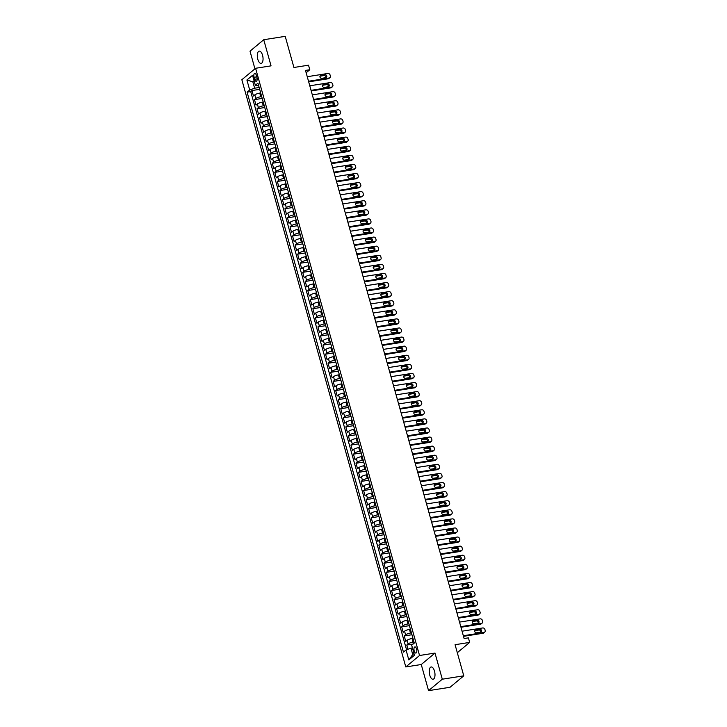 <?xml version="1.0" encoding="UTF-8"?>
<svg xmlns="http://www.w3.org/2000/svg" width="727" height="727" viewBox="0 0 727 727"><rect width="100%" height="100%" fill="white"/><g stroke="black" fill="none" stroke-linecap="round" stroke-linejoin="round"><path stroke-width="1.09" d="M434.501 671.13A6.207 2.744 -98.9 0 0 431.166 666.977A6.207 2.744 -98.9 0 0 429.748 675.092A6.207 2.744 -98.9 0 0 433.083 679.236A6.207 2.744 -98.9 0 0 434.501 671.13M262.556 55.279A6.207 2.744 -98.9 0 0 259.212 51.126A6.207 2.744 -98.9 0 0 257.803 59.241A6.207 2.744 -98.9 0 0 261.138 63.394A6.207 2.744 -98.9 0 0 262.556 55.279M416.58 649.002A3.099 1.372 -98.9 0 0 414.908 646.921A3.099 1.372 -98.9 0 0 414.199 650.974A3.099 1.372 -98.9 0 0 415.871 653.055A3.099 1.372 -98.9 0 0 416.58 649.002M428.557 690.65L450.031 687.279L463.771 675.828L442.298 679.2L435 653.073L419.534 655.5L405.793 666.941L421.26 664.514L428.557 690.65L442.298 679.2M419.534 655.5L255.586 68.283L241.846 79.725L405.793 666.941M255.586 68.283L271.044 65.857L263.747 39.721L250.006 51.172L254.932 68.82M263.747 39.721L285.22 36.35L293.917 67.484L308.521 65.194L309.784 69.737L305.494 70.41L464.117 638.533L468.406 637.861L469.678 642.404L455.075 644.704L463.771 675.828M260.684 92.956L259.748 93.101A3.88 0.891 164.4 0 0 254.832 94.883L253.469 96.009L251.951 90.557L259.675 89.339M261.702 96.591L260.766 96.736A3.88 0.891 164.4 0 0 255.84 98.518L254.486 99.644L262.22 98.427M254.486 99.644L256.013 105.097L257.367 103.97A3.88 0.891 164.4 0 1 262.283 102.189L263.229 102.044M265.764 111.131L264.828 111.286A3.88 0.891 164.4 0 0 259.902 113.058L258.548 114.184L257.022 108.732L264.755 107.523M268.299 120.228L267.363 120.373A3.88 0.891 164.4 0 0 262.438 122.145L261.084 123.281L259.566 117.819L267.291 116.611M270.835 129.315L269.899 129.461A3.88 0.891 164.4 0 0 264.982 131.242L263.628 132.369L262.102 126.916L269.826 125.698M273.379 138.403L272.443 138.548A3.88 0.891 164.4 0 0 267.518 140.329L266.164 141.456L264.637 136.004L272.371 134.795M275.915 147.499L274.979 147.645A3.88 0.891 164.4 0 0 270.053 149.417L268.699 150.544L267.182 145.091L274.906 143.882M278.45 156.587L277.514 156.732A3.88 0.891 164.4 0 0 272.598 158.513L271.235 159.64L269.717 154.188L277.441 152.97M280.995 165.674L280.049 165.82A3.88 0.891 164.4 0 0 275.133 167.601L273.779 168.728L272.252 163.275L279.977 162.057M283.53 174.762L282.594 174.916A3.88 0.891 164.4 0 0 277.669 176.688L276.315 177.815L274.788 172.363L282.521 171.154M286.065 183.858L285.129 184.004A3.88 0.891 164.4 0 0 280.204 185.776L278.85 186.912L277.332 181.45L285.057 180.241M288.601 192.946L287.665 193.091A3.88 0.891 164.4 0 0 282.748 194.872L281.385 195.999L279.868 190.547L287.592 189.329M291.145 202.033L290.2 202.179A3.88 0.891 164.4 0 0 285.284 203.96L283.93 205.087L282.403 199.634L290.137 198.426M293.681 211.121L292.745 211.275A3.88 0.891 164.4 0 0 287.819 213.047L286.465 214.174L284.939 208.722L292.672 207.513M296.216 220.217L295.28 220.363A3.88 0.891 164.4 0 0 290.355 222.135L289.001 223.271L287.483 217.818L295.207 216.601M298.752 229.305L297.816 229.45A3.88 0.891 164.4 0 0 292.899 231.231L291.545 232.358L290.018 226.906L297.743 225.688M301.296 238.392L300.36 238.538A3.88 0.891 164.4 0 0 295.435 240.319L294.081 241.446L292.554 235.993L300.287 234.785M303.831 247.489L302.895 247.634A3.88 0.891 164.4 0 0 297.97 249.406L296.616 250.542L295.098 245.081L302.823 243.872M306.367 256.576L305.431 256.722A3.88 0.891 164.4 0 0 300.515 258.503L299.151 259.63L297.634 254.177L305.358 252.96M308.911 265.664L307.966 265.809A3.88 0.891 164.4 0 0 303.05 267.591L301.696 268.717L300.169 263.265L307.903 262.047M311.447 274.751L310.511 274.906A3.88 0.891 164.4 0 0 305.585 276.678L304.231 277.805L302.705 272.352L310.438 271.144M313.982 283.848L313.046 283.993A3.88 0.891 164.4 0 0 308.121 285.766L306.767 286.901L305.249 281.44L312.973 280.231M316.518 292.936L315.582 293.081A3.88 0.891 164.4 0 0 310.665 294.862L309.311 295.989L307.785 290.536L315.509 289.319M319.062 302.023L318.126 302.168A3.88 0.891 164.4 0 0 313.201 303.95L311.847 305.076L310.32 299.624L318.053 298.415M321.598 311.111L320.662 311.265A3.88 0.891 164.4 0 0 315.736 313.037L314.382 314.164L312.864 308.711L320.589 307.503M324.133 320.207L323.197 320.353A3.88 0.891 164.4 0 0 318.281 322.125L316.917 323.261L315.4 317.808L323.124 316.59M326.677 329.295L325.732 329.44A3.88 0.891 164.4 0 0 320.816 331.221L319.462 332.348L317.935 326.896L325.669 325.678M329.213 338.382L328.277 338.537A3.88 0.891 164.4 0 0 323.351 340.309L321.997 341.436L320.471 335.983L328.204 334.774M331.748 347.479L330.812 347.624A3.88 0.891 164.4 0 0 325.887 349.396L324.533 350.532L323.015 345.071L330.74 343.862M334.284 356.566L333.348 356.712A3.88 0.891 164.4 0 0 328.431 358.493L327.077 359.62L325.551 354.167L333.275 352.949M336.828 365.654L335.892 365.799A3.88 0.891 164.4 0 0 330.967 367.58L329.613 368.707L328.086 363.255L335.819 362.037M339.364 374.741L338.428 374.896A3.88 0.891 164.4 0 0 333.502 376.668L332.148 377.795L330.631 372.342L338.355 371.133M341.899 383.838L340.963 383.983A3.88 0.891 164.4 0 0 336.047 385.755L334.684 386.891L333.166 381.439L340.89 380.221M344.444 392.925L343.498 393.071A3.88 0.891 164.4 0 0 338.582 394.852L337.228 395.979L335.701 390.526L343.435 389.308M346.979 402.013L346.043 402.158A3.88 0.891 164.4 0 0 341.117 403.939L339.763 405.066L338.237 399.614L345.97 398.405M349.514 411.109L348.578 411.255A3.88 0.891 164.4 0 0 343.653 413.027L342.299 414.163L340.781 408.701L348.506 407.493M352.05 420.197L351.114 420.342A3.88 0.891 164.4 0 0 346.197 422.123L344.843 423.25L343.317 417.798L351.041 416.58M354.594 429.284L353.658 429.43A3.88 0.891 164.4 0 0 348.733 431.211L347.379 432.338L345.852 426.885L353.586 425.668M357.13 438.372L356.194 438.526A3.88 0.891 164.4 0 0 351.268 440.298L349.914 441.425L348.397 435.973L356.121 434.764M359.665 447.468L358.729 447.614A3.88 0.891 164.4 0 0 353.813 449.386L352.45 450.522L350.932 445.06L358.656 443.852M362.21 456.556L361.264 456.701A3.88 0.891 164.4 0 0 356.348 458.483L354.994 459.609L353.467 454.157L361.201 452.939M364.745 465.643L363.809 465.789A3.88 0.891 164.4 0 0 358.884 467.57L357.53 468.697L356.003 463.244L363.736 462.036M367.28 474.731L366.344 474.885A3.88 0.891 164.4 0 0 361.419 476.658L360.065 477.784L358.547 472.332L366.272 471.123M369.816 483.828L368.88 483.973A3.88 0.891 164.4 0 0 363.963 485.745L362.609 486.881L361.083 481.428L368.807 480.211M372.36 492.915L371.424 493.06A3.88 0.891 164.4 0 0 366.499 494.842L365.145 495.968L363.618 490.516L371.352 489.298M374.896 502.003L373.96 502.157A3.88 0.891 164.4 0 0 369.034 503.929L367.68 505.056L366.163 499.603L373.887 498.395M377.431 511.099L376.495 511.245A3.88 0.891 164.4 0 0 371.579 513.017L370.216 514.153L368.698 508.691L376.422 507.482M379.976 520.187L379.031 520.332A3.88 0.891 164.4 0 0 374.114 522.113L372.76 523.24L371.233 517.788L378.958 516.57M382.511 529.274L381.575 529.42A3.88 0.891 164.4 0 0 376.65 531.201L375.296 532.328L373.769 526.875L381.502 525.657M385.046 538.362L384.11 538.516A3.88 0.891 164.4 0 0 379.185 540.288L377.831 541.415L376.313 535.963L384.038 534.754M387.582 547.458L386.646 547.604A3.88 0.891 164.4 0 0 381.73 549.376L380.366 550.512L378.849 545.059L386.573 543.841M390.126 556.546L389.181 556.691A3.88 0.891 164.4 0 0 384.265 558.472L382.911 559.599L381.384 554.147L389.118 552.929M392.662 565.633L391.726 565.779A3.88 0.891 164.4 0 0 386.8 567.56L385.446 568.687L383.92 563.234L391.653 562.026M395.197 574.73L394.261 574.875A3.88 0.891 164.4 0 0 389.336 576.647L387.982 577.774L386.464 572.322L394.188 571.113M397.733 583.817L396.797 583.963A3.88 0.891 164.4 0 0 391.88 585.744L390.526 586.871L389 581.418L396.724 580.201M400.277 592.905L399.341 593.05A3.88 0.891 164.4 0 0 394.416 594.831L393.062 595.958L391.535 590.506L399.268 589.288M402.813 601.992L401.877 602.147A3.88 0.891 164.4 0 0 396.951 603.919L395.597 605.046L394.079 599.593L401.804 598.385M405.348 611.089L404.412 611.234A3.88 0.891 164.4 0 0 399.496 613.006L398.132 614.142L396.615 608.681L404.339 607.472M407.892 620.176L406.947 620.322A3.88 0.891 164.4 0 0 402.031 622.103L400.677 623.23L399.15 617.777L406.884 616.56M410.428 629.264L409.492 629.409A3.88 0.891 164.4 0 0 404.566 631.19L403.212 632.317L401.686 626.865L409.419 625.656M412.963 638.351L412.027 638.506A3.88 0.891 164.4 0 0 407.102 640.278L405.748 641.405L404.23 635.952L411.955 634.744M254.068 77.28L254.623 79.279A3.008 1.327 -98.9 0 0 256.24 81.288A3.008 1.327 -98.9 0 0 256.931 77.362L256.367 75.354A3.008 1.327 -98.9 0 0 254.75 73.345A3.008 1.327 -98.9 0 0 254.068 77.28L256.785 76.853M254.314 81.624L252.842 81.851L254.623 88.212L249.697 89.994L247.098 92.156L403.44 652.101L406.039 649.938L408.828 659.934L414.472 655.236L411.682 645.231L414.281 643.068L257.94 83.123L255.341 85.286L258.676 85.768M249.697 89.994L246.907 79.988L252.551 75.29L255.341 85.286M413.981 641.996L413.045 642.141L412.027 638.506M411.446 632.899L410.501 633.044L409.492 629.409M408.901 623.811L407.965 623.957L406.947 620.322M406.366 614.724L405.43 614.869L404.412 611.234M403.83 605.627L402.894 605.782L401.877 602.147M401.286 596.54L400.35 596.685L399.341 593.05M398.75 587.452L397.814 587.598L396.797 583.963M396.215 578.365L395.279 578.51L394.261 574.875M393.68 569.268L392.734 569.423L391.726 565.779M391.135 560.181L390.199 560.326L389.181 556.691M388.6 551.093L387.664 551.239L386.646 547.604M386.064 542.006L385.128 542.151L384.11 538.516M383.529 532.909L382.584 533.055L381.575 529.42M380.984 523.822L380.048 523.967L379.031 520.332M378.449 514.734L377.513 514.88L376.495 511.245M375.914 505.638L374.978 505.792L373.96 502.157M373.369 496.55L372.433 496.695L371.424 493.06M370.834 487.463L369.898 487.608L368.88 483.973M368.298 478.375L367.362 478.52L366.344 474.885M365.763 469.278L364.818 469.433L363.809 465.789M363.218 460.191L362.282 460.336L361.264 456.701M360.683 451.103L359.747 451.249L358.729 447.614M358.147 442.007L357.211 442.161L356.194 438.526M355.603 432.919L354.667 433.065L353.658 429.43M353.068 423.832L352.132 423.977L351.114 420.342M350.532 414.744L349.596 414.89L348.578 411.255M347.997 405.648L347.052 405.802L346.043 402.158M345.452 396.56L344.516 396.706L343.498 393.071M342.917 387.473L341.981 387.618L340.963 383.983M340.381 378.385L339.445 378.531L338.428 374.896M337.837 369.289L336.901 369.434L335.892 365.799M335.301 360.201L334.365 360.347L333.348 356.712M332.766 351.114L331.83 351.259L330.812 347.624M330.231 342.017L329.286 342.172L328.277 338.537M327.686 332.93L326.75 333.075L325.732 329.44M325.151 323.842L324.215 323.988L323.197 320.353M322.615 314.755L321.679 314.9L320.662 311.265M320.071 305.658L319.135 305.813L318.126 302.168M317.535 296.571L316.599 296.716L315.582 293.081M315 287.483L314.064 287.628L313.046 283.993M312.465 278.396L311.519 278.541L310.511 274.906M309.92 269.299L308.984 269.444L307.966 265.809M307.385 260.211L306.449 260.357L305.431 256.722M304.849 251.124L303.913 251.269L302.895 247.634M302.305 242.027L301.369 242.182L300.36 238.538M299.769 232.94L298.833 233.085L297.816 229.45M297.234 223.852L296.298 223.998L295.28 220.363M294.699 214.765L293.753 214.91L292.745 211.275M292.154 205.668L291.218 205.814L290.2 202.179M289.619 196.581L288.683 196.726L287.665 193.091M287.083 187.493L286.147 187.639L285.129 184.004M284.548 178.397L283.603 178.551L282.594 174.916M282.003 169.309L281.067 169.455L280.049 165.82M279.468 160.222L278.532 160.367L277.514 156.732M276.932 151.134L275.987 151.28L274.979 147.645M274.388 142.038L273.452 142.192L272.443 138.548M271.853 132.95L270.917 133.096L269.899 129.461M269.317 123.863L268.381 124.008L267.363 120.373M266.782 114.775L265.837 114.921L264.828 111.286M264.237 105.679L263.301 105.824L262.283 102.189M251.951 90.557L250.706 91.593L406.547 649.747M413.045 642.141A3.88 0.891 -15.6 0 0 408.12 643.913L406.766 645.049L407.938 649.247M404.23 635.952L405.584 634.825A3.88 0.891 -15.6 0 1 410.501 633.044M401.686 626.865L403.049 625.738A3.88 0.891 -15.6 0 1 407.965 623.957M399.15 617.777L400.504 616.641A3.88 0.891 -15.6 0 1 405.43 614.869M396.615 608.681L397.969 607.554A3.88 0.891 -15.6 0 1 402.894 605.782M394.079 599.593L395.433 598.466A3.88 0.891 -15.6 0 1 400.35 596.685M391.535 590.506L392.889 589.379A3.88 0.891 -15.6 0 1 397.814 587.598M389 581.418L390.354 580.282A3.88 0.891 -15.6 0 1 395.279 578.51M386.464 572.322L387.818 571.195A3.88 0.891 -15.6 0 1 392.734 569.423M383.92 563.234L385.283 562.107A3.88 0.891 -15.6 0 1 390.199 560.326M381.384 554.147L382.738 553.02A3.88 0.891 -15.6 0 1 387.664 551.239M378.849 545.059L380.203 543.923A3.88 0.891 -15.6 0 1 385.128 542.151M376.313 535.963L377.667 534.836A3.88 0.891 -15.6 0 1 382.584 533.055M373.769 526.875L375.132 525.748A3.88 0.891 -15.6 0 1 380.048 523.967M371.233 517.788L372.587 516.652A3.88 0.891 -15.6 0 1 377.513 514.88M368.698 508.691L370.052 507.564A3.88 0.891 -15.6 0 1 374.978 505.792M366.163 499.603L367.517 498.477A3.88 0.891 -15.6 0 1 372.433 496.695M363.618 490.516L364.972 489.389A3.88 0.891 -15.6 0 1 369.898 487.608M361.083 481.428L362.437 480.293A3.88 0.891 -15.6 0 1 367.362 478.52M358.547 472.332L359.901 471.205A3.88 0.891 -15.6 0 1 364.818 469.433M356.003 463.244L357.366 462.118A3.88 0.891 -15.6 0 1 362.282 460.336M353.467 454.157L354.821 453.021A3.88 0.891 -15.6 0 1 359.747 451.249M350.932 445.06L352.286 443.933A3.88 0.891 -15.6 0 1 357.211 442.161M348.397 435.973L349.751 434.846A3.88 0.891 -15.6 0 1 354.667 433.065M345.852 426.885L347.206 425.758A3.88 0.891 -15.6 0 1 352.132 423.977M343.317 417.798L344.671 416.662A3.88 0.891 -15.6 0 1 349.596 414.89M340.781 408.701L342.135 407.574A3.88 0.891 -15.6 0 1 347.052 405.802M338.237 399.614L339.6 398.487A3.88 0.891 -15.6 0 1 344.516 396.706M335.701 390.526L337.055 389.399A3.88 0.891 -15.6 0 1 341.981 387.618M333.166 381.439L334.52 380.303A3.88 0.891 -15.6 0 1 339.445 378.531M330.631 372.342L331.985 371.215A3.88 0.891 -15.6 0 1 336.901 369.434M328.086 363.255L329.44 362.128A3.88 0.891 -15.6 0 1 334.365 360.347M325.551 354.167L326.905 353.031A3.88 0.891 -15.6 0 1 331.83 351.259M323.015 345.071L324.369 343.944A3.88 0.891 -15.6 0 1 329.286 342.172M320.471 335.983L321.834 334.856A3.88 0.891 -15.6 0 1 326.75 333.075M317.935 326.896L319.289 325.769A3.88 0.891 -15.6 0 1 324.215 323.988M315.4 317.808L316.754 316.672A3.88 0.891 -15.6 0 1 321.679 314.9M312.864 308.711L314.218 307.585A3.88 0.891 -15.6 0 1 319.135 305.813M310.32 299.624L311.674 298.497A3.88 0.891 -15.6 0 1 316.599 296.716M307.785 290.536L309.139 289.401A3.88 0.891 -15.6 0 1 314.064 287.628M305.249 281.44L306.603 280.313A3.88 0.891 -15.6 0 1 311.519 278.541M302.705 272.352L304.068 271.226A3.88 0.891 -15.6 0 1 308.984 269.444M300.169 263.265L301.523 262.138A3.88 0.891 -15.6 0 1 306.449 260.357M297.634 254.177L298.988 253.041A3.88 0.891 -15.6 0 1 303.913 251.269M295.098 245.081L296.452 243.954A3.88 0.891 -15.6 0 1 301.369 242.182M292.554 235.993L293.908 234.866A3.88 0.891 -15.6 0 1 298.833 233.085M290.018 226.906L291.373 225.779A3.88 0.891 -15.6 0 1 296.298 223.998M287.483 217.818L288.837 216.682A3.88 0.891 -15.6 0 1 293.753 214.91M284.939 208.722L286.302 207.595A3.88 0.891 -15.6 0 1 291.218 205.814M282.403 199.634L283.757 198.507A3.88 0.891 -15.6 0 1 288.683 196.726M279.868 190.547L281.222 189.411A3.88 0.891 -15.6 0 1 286.147 187.639M277.332 181.45L278.686 180.323A3.88 0.891 -15.6 0 1 283.603 178.551M274.788 172.363L276.151 171.236A3.88 0.891 -15.6 0 1 281.067 169.455M272.252 163.275L273.606 162.148A3.88 0.891 -15.6 0 1 278.532 160.367M269.717 154.188L271.071 153.052A3.88 0.891 -15.6 0 1 275.987 151.28M267.182 145.091L268.536 143.964A3.88 0.891 -15.6 0 1 273.452 142.192M264.637 136.004L265.991 134.877A3.88 0.891 -15.6 0 1 270.917 133.096M262.102 126.916L263.456 125.789A3.88 0.891 -15.6 0 1 268.381 124.008M259.566 117.819L260.92 116.693A3.88 0.891 -15.6 0 1 265.837 114.921M257.022 108.732L258.385 107.605A3.88 0.891 -15.6 0 1 263.301 105.824M259.166 87.504L254.623 88.212M457.31 652.71L469.678 642.404M306.149 72.764L309.784 69.737M254.096 80.806L252.842 81.851L246.907 79.988M412.436 647.93L410.955 648.157L412.736 654.518L413.981 653.482M250.706 91.593L247.098 92.156M406.766 645.049L413.1 644.049M406.039 649.938L410.955 648.157M408.828 659.934L412.736 654.518M435 653.073L421.26 664.514M307.248 76.698L327.859 73.463A1.936 1.681 50.2 0 1 330.085 75.008L330.34 75.917A1.936 1.681 50.2 0 1 329.131 78.007L308.521 81.242M308.684 81.842L328.204 78.78L329.131 78.007M324.996 74.763A1.554 1.345 -129.8 0 1 325.814 77.68L321.688 78.325A1.554 1.345 -129.8 0 1 320.871 75.417L324.996 74.763L324.069 75.544A1.554 1.345 -129.8 0 1 325.823 77.671M320.871 75.417L319.944 76.19A1.554 1.345 -129.8 0 1 319.944 76.19L324.069 75.544M329.867 77.68L328.94 78.452A1.936 1.681 -129.8 0 1 328.204 78.78M309.784 85.786L330.403 82.551A1.936 1.681 50.2 0 1 332.63 84.105L332.875 85.014A1.936 1.681 50.2 0 1 331.666 87.095L311.056 90.339M311.22 90.939L330.74 87.876L331.666 87.095M327.532 83.859A1.554 1.345 -129.8 0 1 328.35 86.767L324.224 87.413A1.554 1.345 -129.8 0 1 323.415 84.505L327.532 83.859L326.605 84.632A1.554 1.345 -129.8 0 1 328.368 86.767M323.415 84.505L322.488 85.277A1.554 1.345 -129.8 0 1 322.488 85.277L326.605 84.632M332.403 86.767L331.476 87.54A1.936 1.681 -129.8 0 1 330.74 87.876M312.319 94.883L332.939 91.647A1.936 1.681 50.2 0 1 335.165 93.192L335.42 94.101A1.936 1.681 50.2 0 1 334.211 96.191L313.591 99.426M313.764 100.026L333.275 96.964L334.211 96.191M330.076 92.947A1.554 1.345 -129.8 0 1 330.885 95.855L326.759 96.5A1.554 1.345 -129.8 0 1 325.95 93.592L330.076 92.947L329.149 93.719A1.554 1.345 -129.8 0 1 330.903 95.855M325.95 93.592L325.024 94.365A1.554 1.345 -129.8 0 1 325.024 94.365L329.149 93.719M334.938 95.864L334.011 96.636A1.936 1.681 -129.8 0 1 333.275 96.964M314.864 103.97L335.474 100.735A1.936 1.681 50.2 0 1 337.701 102.28L337.955 103.189A1.936 1.681 50.2 0 1 336.746 105.279L316.127 108.514M316.3 109.114L335.819 106.051L336.746 105.279M332.612 102.034A1.554 1.345 -129.8 0 1 333.42 104.942L329.304 105.597A1.554 1.345 -129.8 0 1 328.486 102.689L332.612 102.034L331.685 102.807A1.554 1.345 -129.8 0 1 333.439 104.942M328.486 102.689L327.559 103.461A1.554 1.345 -129.8 0 1 327.559 103.461L331.685 102.807M337.482 104.952L336.546 105.724A1.936 1.681 -129.8 0 1 335.819 106.051M317.399 113.058L338.01 109.822A1.936 1.681 50.2 0 1 340.236 111.376L340.49 112.285A1.936 1.681 50.2 0 1 339.282 114.366L318.671 117.601M318.835 118.21L338.355 115.139L339.282 114.366M335.147 111.131A1.554 1.345 -129.8 0 1 335.965 114.039L331.839 114.684A1.554 1.345 -129.8 0 1 331.03 111.776L335.147 111.131L334.22 111.903A1.554 1.345 -129.8 0 1 335.983 114.03M331.03 111.776L330.094 112.549A1.554 1.345 -129.8 0 1 330.094 112.549L334.22 111.903M340.018 114.039L339.091 114.811A1.936 1.681 -129.8 0 1 338.355 115.139M319.935 122.145L340.554 118.91A1.936 1.681 50.2 0 1 342.78 120.464L343.035 121.373A1.936 1.681 50.2 0 1 341.817 123.463L321.207 126.698M321.37 127.298L340.89 124.235L341.817 123.463M337.692 120.219A1.554 1.345 -129.8 0 1 338.5 123.127L334.375 123.772A1.554 1.345 -129.8 0 1 333.566 120.864L337.692 120.219L336.755 120.991A1.554 1.345 -129.8 0 1 338.518 123.127M332.621 121.636A1.554 1.345 -129.8 0 1 332.639 121.636L336.755 120.991M342.553 123.127L341.626 123.908A1.936 1.681 -129.8 0 1 340.89 124.235M322.479 131.242L343.089 128.007A1.936 1.681 50.2 0 1 345.316 129.551L345.57 130.46A1.936 1.681 50.2 0 1 344.362 132.55L323.742 135.785M323.915 136.385L343.435 133.323L344.362 132.55M340.227 129.306A1.554 1.345 -129.8 0 1 341.036 132.214L336.919 132.859A1.554 1.345 -129.8 0 1 336.101 129.951L340.227 129.306L339.3 130.078A1.554 1.345 -129.8 0 1 341.054 132.214M335.156 130.733A1.554 1.345 -129.8 0 1 335.174 130.724L339.3 130.078M345.089 132.223L344.162 132.996A1.936 1.681 -129.8 0 1 343.435 133.323M325.014 140.329L345.625 137.094A1.936 1.681 50.2 0 1 347.851 138.639L348.106 139.548A1.936 1.681 50.2 0 1 346.897 141.638L326.287 144.873M326.45 145.473L345.97 142.41L346.897 141.638M342.762 138.394A1.554 1.345 -129.8 0 1 343.58 141.311L339.454 141.956A1.554 1.345 -129.8 0 1 338.637 139.048L342.762 138.394L341.835 139.175A1.554 1.345 -129.8 0 1 343.589 141.302M338.637 139.048L337.71 139.82A1.554 1.345 -129.8 0 1 337.71 139.82L341.835 139.175M347.633 141.311L346.706 142.083A1.936 1.681 -129.8 0 1 345.97 142.41M327.55 149.417L348.169 146.182A1.936 1.681 50.2 0 1 350.387 147.735L350.641 148.644A1.936 1.681 50.2 0 1 349.433 150.725L328.822 153.96M328.986 154.569L348.506 151.507L349.433 150.725M345.298 147.49A1.554 1.345 -129.8 0 1 346.116 150.398L341.99 151.043A1.554 1.345 -129.8 0 1 341.181 148.135L345.298 147.49L344.371 148.263A1.554 1.345 -129.8 0 1 346.134 150.389M341.181 148.135L340.254 148.908A1.554 1.345 -129.8 0 1 340.254 148.908L344.371 148.263M350.169 150.398L349.242 151.171A1.936 1.681 -129.8 0 1 348.506 151.507M330.085 158.513L350.705 155.278A1.936 1.681 50.2 0 1 352.931 156.823L353.186 157.732A1.936 1.681 50.2 0 1 351.977 159.822L331.358 163.057M331.53 163.657L351.041 160.594L351.977 159.822M347.842 156.578A1.554 1.345 -129.8 0 1 348.651 159.486L344.525 160.131A1.554 1.345 -129.8 0 1 343.717 157.223L347.842 156.578L346.915 157.35A1.554 1.345 -129.8 0 1 348.669 159.486M343.717 157.223L342.79 157.995A1.554 1.345 -129.8 0 1 342.79 157.995L346.915 157.35M352.704 159.495L351.777 160.267A1.936 1.681 -129.8 0 1 351.041 160.594M332.63 167.601L353.24 164.366A1.936 1.681 50.2 0 1 355.467 165.91L355.721 166.819A1.936 1.681 50.2 0 1 354.512 168.909L333.893 172.145M334.066 172.744L353.586 169.682L354.512 168.909M350.378 165.665A1.554 1.345 -129.8 0 1 351.186 168.573L347.07 169.227A1.554 1.345 -129.8 0 1 346.252 166.31L350.378 165.665L349.451 166.438A1.554 1.345 -129.8 0 1 351.205 168.573M346.252 166.31L345.325 167.092A1.554 1.345 -129.8 0 1 345.325 167.092L349.451 166.438M355.249 168.582L354.313 169.355A1.936 1.681 -129.8 0 1 353.586 169.682M335.165 176.688L355.776 173.453A1.936 1.681 50.2 0 1 358.002 174.998L358.257 175.907A1.936 1.681 50.2 0 1 357.048 177.997L336.437 181.232M336.601 181.832L356.121 178.769L357.048 177.997M352.913 174.762A1.554 1.345 -129.8 0 1 353.731 177.67L349.605 178.315A1.554 1.345 -129.8 0 1 348.796 175.407L352.913 174.762L351.986 175.534A1.554 1.345 -129.8 0 1 353.749 177.661M348.796 175.407L347.86 176.179A1.554 1.345 -129.8 0 1 347.86 176.179L351.986 175.534M357.784 177.67L356.857 178.442A1.936 1.681 -129.8 0 1 356.121 178.769M337.701 185.776L358.32 182.541A1.936 1.681 50.2 0 1 360.547 184.095L360.801 185.003A1.936 1.681 50.2 0 1 359.583 187.093L338.973 190.329M339.136 190.928L358.656 187.866L359.583 187.093M355.458 183.849A1.554 1.345 -129.8 0 1 356.266 186.757L352.141 187.402A1.554 1.345 -129.8 0 1 351.332 184.494L355.458 183.849L354.522 184.622A1.554 1.345 -129.8 0 1 356.285 186.757M350.387 185.267A1.554 1.345 -129.8 0 1 350.405 185.267L354.522 184.622M360.319 186.757L359.392 187.539A1.936 1.681 -129.8 0 1 358.656 187.866M340.245 194.872L360.856 191.637A1.936 1.681 50.2 0 1 363.082 193.182L363.336 194.091A1.936 1.681 50.2 0 1 362.128 196.181L341.508 199.416M341.681 200.016L361.192 196.953L362.128 196.181M357.993 192.937A1.554 1.345 -129.8 0 1 358.802 195.845L354.685 196.49A1.554 1.345 -129.8 0 1 353.867 193.582L357.993 192.937L357.066 193.709A1.554 1.345 -129.8 0 1 358.82 195.845M352.922 194.363A1.554 1.345 -129.8 0 1 352.94 194.354L357.066 193.709M362.855 195.854L361.928 196.626A1.936 1.681 -129.8 0 1 361.192 196.953M342.78 203.96L363.391 200.725A1.936 1.681 50.2 0 1 365.617 202.27L365.872 203.178A1.936 1.681 50.2 0 1 364.663 205.268L344.044 208.504M344.216 209.103L363.736 206.041L364.663 205.268M360.528 202.024A1.554 1.345 -129.8 0 1 361.346 204.932L357.221 205.587A1.554 1.345 -129.8 0 1 356.403 202.679L360.528 202.024L359.601 202.797A1.554 1.345 -129.8 0 1 361.355 204.932M356.403 202.679L355.476 203.451A1.554 1.345 -129.8 0 1 355.476 203.451L359.601 202.797M365.399 204.941L364.463 205.714A1.936 1.681 -129.8 0 1 363.736 206.041M345.316 213.047L365.935 209.812A1.936 1.681 50.2 0 1 368.153 211.366L368.407 212.275A1.936 1.681 50.2 0 1 367.199 214.356L346.588 217.591M346.752 218.2L366.272 215.128L367.199 214.356M363.064 211.121A1.554 1.345 -129.8 0 1 363.882 214.029L359.756 214.674A1.554 1.345 -129.8 0 1 358.947 211.766L363.064 211.121L362.137 211.893A1.554 1.345 -129.8 0 1 363.9 214.02M358.947 211.766L358.02 212.538A1.554 1.345 -129.8 0 1 358.02 212.538L362.137 211.893M367.935 214.029L367.008 214.801A1.936 1.681 -129.8 0 1 366.272 215.128M347.851 222.144L368.471 218.9A1.936 1.681 50.2 0 1 370.697 220.454L370.952 221.362A1.936 1.681 50.2 0 1 369.734 223.453L349.124 226.688M349.296 227.287L368.807 224.225L369.734 223.453M365.608 220.208A1.554 1.345 -129.8 0 1 366.417 223.116L362.291 223.762A1.554 1.345 -129.8 0 1 361.483 220.854L365.608 220.208L364.681 220.981A1.554 1.345 -129.8 0 1 366.435 223.116M361.483 220.854L360.556 221.626A1.554 1.345 -129.8 0 1 360.556 221.626L364.681 220.981M370.47 223.125L369.543 223.898A1.936 1.681 -129.8 0 1 368.807 224.225M350.396 231.231L371.006 227.996A1.936 1.681 50.2 0 1 373.233 229.541L373.487 230.45A1.936 1.681 50.2 0 1 372.279 232.54L351.659 235.775M351.832 236.375L371.352 233.312L372.279 232.54M368.144 229.296A1.554 1.345 -129.8 0 1 368.952 232.204L364.836 232.849A1.554 1.345 -129.8 0 1 364.018 229.941L368.144 229.296L367.217 230.068A1.554 1.345 -129.8 0 1 368.971 232.204M364.018 229.941L363.091 230.723A1.554 1.345 -129.8 0 1 363.091 230.723L367.217 230.068M373.015 232.213L372.079 232.985A1.936 1.681 -129.8 0 1 371.352 233.312M352.931 240.319L373.542 237.084A1.936 1.681 50.2 0 1 375.768 238.629L376.023 239.537A1.936 1.681 50.2 0 1 374.814 241.628L354.203 244.863M354.367 245.462L373.887 242.4L374.814 241.628M370.679 238.383A1.554 1.345 -129.8 0 1 371.497 241.3L367.371 241.946A1.554 1.345 -129.8 0 1 366.562 239.038L370.679 238.383L369.752 239.165A1.554 1.345 -129.8 0 1 371.506 241.291M366.562 239.038L365.626 239.81A1.554 1.345 -129.8 0 1 365.626 239.81L369.752 239.165M375.55 241.3L374.623 242.073A1.936 1.681 -129.8 0 1 373.887 242.4M355.467 249.406L376.086 246.171A1.936 1.681 50.2 0 1 378.313 247.725L378.567 248.634A1.936 1.681 50.2 0 1 377.349 250.715L356.739 253.95M356.902 254.559L376.422 251.497L377.349 250.715M373.224 247.48A1.554 1.345 -129.8 0 1 374.032 250.388L369.907 251.033A1.554 1.345 -129.8 0 1 369.098 248.125L373.224 247.48L372.288 248.252A1.554 1.345 -129.8 0 1 374.051 250.388M368.153 248.898A1.554 1.345 -129.8 0 1 368.171 248.898L372.288 248.252M378.085 250.388L377.159 251.16A1.936 1.681 -129.8 0 1 376.422 251.497M358.011 258.503L378.622 255.268A1.936 1.681 50.2 0 1 380.848 256.813L381.102 257.721A1.936 1.681 50.2 0 1 379.894 259.812L359.274 263.047M359.447 263.647L378.958 260.584L379.894 259.812M375.759 256.567A1.554 1.345 -129.8 0 1 376.568 259.475L372.442 260.121A1.554 1.345 -129.8 0 1 371.633 257.213L375.759 256.567L374.832 257.34A1.554 1.345 -129.8 0 1 376.586 259.475M370.688 257.994A1.554 1.345 -129.8 0 1 370.706 257.985L374.832 257.34M380.621 259.484L379.694 260.257A1.936 1.681 -129.8 0 1 378.958 260.584M360.547 267.591L381.157 264.355A1.936 1.681 50.2 0 1 383.383 265.9L383.638 266.809A1.936 1.681 50.2 0 1 382.429 268.899L361.81 272.134M361.982 272.734L381.502 269.672L382.429 268.899M378.294 265.655A1.554 1.345 -129.8 0 1 379.103 268.563L374.987 269.217A1.554 1.345 -129.8 0 1 374.169 266.309L378.294 265.655L377.368 266.427A1.554 1.345 -129.8 0 1 379.121 268.563M374.169 266.309L373.242 267.082A1.554 1.345 -129.8 0 1 373.242 267.082L377.368 266.427M383.165 268.572L382.229 269.344A1.936 1.681 -129.8 0 1 381.502 269.672M363.082 276.678L383.702 273.443A1.936 1.681 50.2 0 1 385.919 274.997L386.173 275.906A1.936 1.681 50.2 0 1 384.965 277.987L364.354 281.222M364.518 281.822L384.038 278.759L384.965 277.987M380.83 274.751A1.554 1.345 -129.8 0 1 381.648 277.659L377.522 278.305A1.554 1.345 -129.8 0 1 376.713 275.397L380.83 274.751L379.903 275.524A1.554 1.345 -129.8 0 1 381.666 277.65M376.713 275.397L375.786 276.169A1.554 1.345 -129.8 0 1 375.786 276.169L379.903 275.524M385.701 277.659L384.774 278.432A1.936 1.681 -129.8 0 1 384.038 278.759M365.617 285.766L386.237 282.53A1.936 1.681 50.2 0 1 388.463 284.084L388.718 284.993A1.936 1.681 50.2 0 1 387.5 287.083L366.89 290.318M367.053 290.918L386.573 287.856L387.5 287.083M383.374 283.839A1.554 1.345 -129.8 0 1 384.183 286.747L380.057 287.392A1.554 1.345 -129.8 0 1 379.249 284.484L383.374 283.839L382.447 284.611A1.554 1.345 -129.8 0 1 384.201 286.747M379.249 284.484L378.322 285.257A1.554 1.345 -129.8 0 1 378.322 285.257L382.447 284.611M388.236 286.747L387.309 287.528A1.936 1.681 -129.8 0 1 386.573 287.856M368.162 294.862L388.772 291.627A1.936 1.681 50.2 0 1 390.999 293.172L391.253 294.081A1.936 1.681 50.2 0 1 390.045 296.171L369.425 299.406M369.598 300.006L389.118 296.943L390.045 296.171M385.91 292.926A1.554 1.345 -129.8 0 1 386.719 295.834L382.602 296.48A1.554 1.345 -129.8 0 1 381.784 293.572L385.91 292.926L384.983 293.699A1.554 1.345 -129.8 0 1 386.737 295.834M381.784 293.572L380.857 294.344A1.554 1.345 -129.8 0 1 380.857 294.344L384.983 293.699M390.772 295.844L389.845 296.616A1.936 1.681 -129.8 0 1 389.118 296.943M370.697 303.95L391.308 300.714A1.936 1.681 50.2 0 1 393.534 302.259L393.789 303.168A1.936 1.681 50.2 0 1 392.58 305.258L371.97 308.493M372.133 309.093L391.653 306.031L392.58 305.258M388.445 302.014A1.554 1.345 -129.8 0 1 389.263 304.922L385.137 305.576A1.554 1.345 -129.8 0 1 384.329 302.668L388.445 302.014L387.518 302.795A1.554 1.345 -129.8 0 1 389.272 304.922M384.329 302.668L383.393 303.441A1.554 1.345 -129.8 0 1 383.393 303.441L387.518 302.795M393.316 304.931L392.389 305.703A1.936 1.681 -129.8 0 1 391.653 306.031M373.233 313.037L393.852 309.802A1.936 1.681 50.2 0 1 396.079 311.356L396.333 312.265A1.936 1.681 50.2 0 1 395.115 314.346L374.505 317.581M374.669 318.19L394.188 315.118L395.115 314.346M390.99 311.111A1.554 1.345 -129.8 0 1 391.798 314.019L387.673 314.664A1.554 1.345 -129.8 0 1 386.864 311.756L390.99 311.111L390.054 311.883A1.554 1.345 -129.8 0 1 391.817 314.009M385.919 312.528A1.554 1.345 -129.8 0 1 385.937 312.528L390.054 311.883M395.851 314.019L394.925 314.791A1.936 1.681 -129.8 0 1 394.188 315.118M375.777 322.134L396.388 318.899A1.936 1.681 50.2 0 1 398.614 320.443L398.869 321.352A1.936 1.681 50.2 0 1 397.66 323.442L377.04 326.677M377.213 327.277L396.724 324.215L397.66 323.442M393.525 320.198A1.554 1.345 -129.8 0 1 394.334 323.106L390.208 323.751A1.554 1.345 -129.8 0 1 389.399 320.843L393.525 320.198L392.598 320.97A1.554 1.345 -129.8 0 1 394.352 323.106M388.454 321.625A1.554 1.345 -129.8 0 1 388.472 321.616L392.598 320.97M398.387 323.115L397.46 323.888A1.936 1.681 -129.8 0 1 396.724 324.215M378.313 331.221L398.923 327.986A1.936 1.681 50.2 0 1 401.15 329.531L401.404 330.44A1.936 1.681 50.2 0 1 400.195 332.53L379.576 335.765M379.748 336.365L399.268 333.302L400.195 332.53M396.061 329.286A1.554 1.345 -129.8 0 1 396.869 332.194L392.753 332.848A1.554 1.345 -129.8 0 1 391.935 329.931L396.061 329.286L395.134 330.058A1.554 1.345 -129.8 0 1 396.887 332.194M391.935 329.931L391.008 330.712A1.554 1.345 -129.8 0 1 391.008 330.712L395.134 330.058M400.931 332.203L399.995 332.975A1.936 1.681 -129.8 0 1 399.268 333.302M380.848 340.309L401.468 337.074A1.936 1.681 50.2 0 1 403.685 338.618L403.939 339.527A1.936 1.681 50.2 0 1 402.731 341.617L382.12 344.852M382.284 345.452L401.804 342.39L402.731 341.617M398.596 338.382A1.554 1.345 -129.8 0 1 399.414 341.29L395.288 341.935A1.554 1.345 -129.8 0 1 394.479 339.027L398.596 338.382L397.669 339.155A1.554 1.345 -129.8 0 1 399.432 341.281M394.479 339.027L393.543 339.8A1.554 1.345 -129.8 0 1 393.543 339.8L397.669 339.155M403.467 341.29L402.54 342.063A1.936 1.681 -129.8 0 1 401.804 342.39M383.383 349.396L404.003 346.161A1.936 1.681 50.2 0 1 406.229 347.715L406.484 348.624A1.936 1.681 50.2 0 1 405.266 350.705L384.656 353.949M384.819 354.549L404.339 351.486L405.266 350.705M401.14 347.47A1.554 1.345 -129.8 0 1 401.949 350.378L397.823 351.023A1.554 1.345 -129.8 0 1 397.015 348.115L401.14 347.47L400.204 348.242A1.554 1.345 -129.8 0 1 401.967 350.378M397.015 348.115L396.088 348.887A1.554 1.345 -129.8 0 1 396.088 348.887L400.204 348.242M406.002 350.378L405.075 351.15A1.936 1.681 -129.8 0 1 404.339 351.486M385.928 358.493L406.538 355.258A1.936 1.681 50.2 0 1 408.765 356.803L409.019 357.711A1.936 1.681 50.2 0 1 407.811 359.801L387.191 363.037M387.364 363.636L406.884 360.574L407.811 359.801M403.676 356.557A1.554 1.345 -129.8 0 1 404.485 359.465L400.368 360.11A1.554 1.345 -129.8 0 1 399.55 357.202L403.676 356.557L402.749 357.33A1.554 1.345 -129.8 0 1 404.503 359.465M398.605 357.984A1.554 1.345 -129.8 0 1 398.623 357.975L402.749 357.33M408.538 359.474L407.611 360.247A1.936 1.681 -129.8 0 1 406.884 360.574M388.463 367.58L409.074 364.345A1.936 1.681 50.2 0 1 411.3 365.89L411.555 366.799A1.936 1.681 50.2 0 1 410.346 368.889L389.736 372.124M389.899 372.724L409.419 369.661L410.346 368.889M406.211 365.645A1.554 1.345 -129.8 0 1 407.029 368.553L402.903 369.207A1.554 1.345 -129.8 0 1 402.095 366.299L406.211 365.645L405.284 366.417A1.554 1.345 -129.8 0 1 407.038 368.553M401.14 367.071A1.554 1.345 -129.8 0 1 401.159 367.071L405.284 366.417M411.082 368.562L410.155 369.334A1.936 1.681 -129.8 0 1 409.419 369.661M390.999 376.668L411.618 373.433A1.936 1.681 50.2 0 1 413.845 374.987L414.09 375.895A1.936 1.681 50.2 0 1 412.881 377.976L392.271 381.212M392.435 381.82L411.955 378.749L412.881 377.976M408.756 374.741A1.554 1.345 -129.8 0 1 409.565 377.649L405.439 378.294A1.554 1.345 -129.8 0 1 404.63 375.386L408.756 374.741L407.82 375.514A1.554 1.345 -129.8 0 1 409.583 377.64M403.685 376.159A1.554 1.345 -129.8 0 1 403.703 376.159L407.82 375.514M413.618 377.649L412.691 378.422A1.936 1.681 -129.8 0 1 411.955 378.749M393.534 385.764L414.154 382.52A1.936 1.681 50.2 0 1 416.38 384.074L416.635 384.983A1.936 1.681 50.2 0 1 415.426 387.073L394.806 390.308M394.979 390.908L414.49 387.845L415.426 387.073M411.291 383.829A1.554 1.345 -129.8 0 1 412.1 386.737L407.974 387.382A1.554 1.345 -129.8 0 1 407.165 384.474L411.291 383.829L410.364 384.601A1.554 1.345 -129.8 0 1 412.118 386.737M406.22 385.255A1.554 1.345 -129.8 0 1 406.239 385.246L410.364 384.601M416.153 386.737L415.226 387.518A1.936 1.681 -129.8 0 1 414.49 387.845M396.079 394.852L416.689 391.617A1.936 1.681 50.2 0 1 418.916 393.162L419.17 394.07A1.936 1.681 50.2 0 1 417.961 396.16L397.342 399.396M397.515 399.995L417.034 396.933L417.961 396.16M413.827 392.916A1.554 1.345 -129.8 0 1 414.635 395.824L410.519 396.469A1.554 1.345 -129.8 0 1 409.701 393.561L413.827 392.916L412.9 393.689A1.554 1.345 -129.8 0 1 414.654 395.824M409.701 393.561L408.774 394.334A1.554 1.345 -129.8 0 1 408.774 394.334L412.9 393.689M418.697 395.833L417.761 396.606A1.936 1.681 -129.8 0 1 417.034 396.933M398.614 403.939L419.225 400.704A1.936 1.681 50.2 0 1 421.451 402.249L421.705 403.158A1.936 1.681 50.2 0 1 420.497 405.248L399.886 408.483M400.05 409.083L419.57 406.02L420.497 405.248M416.362 402.004A1.554 1.345 -129.8 0 1 417.18 404.921L413.054 405.566A1.554 1.345 -129.8 0 1 412.245 402.658L416.362 402.004L415.435 402.785A1.554 1.345 -129.8 0 1 417.198 404.912M412.245 402.658L411.309 403.43A1.554 1.345 -129.8 0 1 411.309 403.43L415.435 402.785M421.233 404.921L420.306 405.693A1.936 1.681 -129.8 0 1 419.57 406.02M401.15 413.027L421.769 409.792A1.936 1.681 50.2 0 1 423.995 411.346L424.25 412.254A1.936 1.681 50.2 0 1 423.032 414.335L402.422 417.571M402.585 418.179L422.105 415.117L423.032 414.335M418.906 411.1A1.554 1.345 -129.8 0 1 419.715 414.008L415.59 414.654A1.554 1.345 -129.8 0 1 414.781 411.746L418.906 411.1L417.97 411.873A1.554 1.345 -129.8 0 1 419.733 414.008M414.781 411.746L413.854 412.518A1.554 1.345 -129.8 0 1 413.854 412.518L417.97 411.873M423.768 414.008L422.841 414.781A1.936 1.681 -129.8 0 1 422.105 415.117M403.694 422.123L424.304 418.888A1.936 1.681 50.2 0 1 426.531 420.433L426.785 421.342A1.936 1.681 50.2 0 1 425.577 423.432L404.957 426.667M405.13 427.267L424.65 424.204L425.577 423.432M421.442 420.188A1.554 1.345 -129.8 0 1 422.251 423.096L418.134 423.741A1.554 1.345 -129.8 0 1 417.316 420.833L421.442 420.188L420.515 420.96A1.554 1.345 -129.8 0 1 422.269 423.096M417.316 420.833L416.389 421.605A1.554 1.345 -129.8 0 1 416.389 421.605L420.515 420.96M426.304 423.105L425.377 423.877A1.936 1.681 -129.8 0 1 424.65 424.204M406.229 431.211L426.84 427.976A1.936 1.681 50.2 0 1 429.066 429.521L429.321 430.429A1.936 1.681 50.2 0 1 428.112 432.52L407.502 435.755M407.665 436.354L427.185 433.292L428.112 432.52M423.977 429.275A1.554 1.345 -129.8 0 1 424.795 432.183L420.669 432.838A1.554 1.345 -129.8 0 1 419.852 429.921L423.977 429.275L423.05 430.048A1.554 1.345 -129.8 0 1 424.804 432.183M418.906 430.702A1.554 1.345 -129.8 0 1 418.925 430.702L423.05 430.048M428.848 432.192L427.921 432.965A1.936 1.681 -129.8 0 1 427.185 433.292M408.765 440.298L429.384 437.063A1.936 1.681 50.2 0 1 431.611 438.608L431.856 439.526A1.936 1.681 50.2 0 1 430.648 441.607L410.037 444.842M410.201 445.442L429.721 442.38L430.648 441.607M426.513 438.372A1.554 1.345 -129.8 0 1 427.331 441.28L423.205 441.925A1.554 1.345 -129.8 0 1 422.396 439.017L426.513 438.372L425.586 439.144A1.554 1.345 -129.8 0 1 427.349 441.271M421.451 439.79A1.554 1.345 -129.8 0 1 421.469 439.79L425.586 439.144M431.384 441.28L430.457 442.052A1.936 1.681 -129.8 0 1 429.721 442.38M411.3 449.386L431.92 446.151A1.936 1.681 50.2 0 1 434.146 447.705L434.401 448.614A1.936 1.681 50.2 0 1 433.192 450.704L412.572 453.939M412.745 454.539L432.256 451.476L433.192 450.704M429.057 447.459A1.554 1.345 -129.8 0 1 429.866 450.367L425.74 451.013A1.554 1.345 -129.8 0 1 424.931 448.105L429.057 447.459L428.13 448.232A1.554 1.345 -129.8 0 1 429.884 450.367M423.986 448.877A1.554 1.345 -129.8 0 1 424.005 448.877L428.13 448.232M433.919 450.367L432.992 451.149A1.936 1.681 -129.8 0 1 432.256 451.476M413.845 458.483L434.455 455.247A1.936 1.681 50.2 0 1 436.682 456.792L436.936 457.701A1.936 1.681 50.2 0 1 435.727 459.791L415.108 463.026M415.281 463.626L434.801 460.564L435.727 459.791M431.593 456.547A1.554 1.345 -129.8 0 1 432.401 459.455L428.285 460.1A1.554 1.345 -129.8 0 1 427.467 457.192L431.593 456.547L430.666 457.319A1.554 1.345 -129.8 0 1 432.42 459.455M427.467 457.192L426.54 457.965A1.554 1.345 -129.8 0 1 426.54 457.965L430.666 457.319M436.464 459.464L435.528 460.236A1.936 1.681 -129.8 0 1 434.801 460.564M416.38 467.57L436.991 464.335A1.936 1.681 50.2 0 1 439.217 465.88L439.471 466.789A1.936 1.681 50.2 0 1 438.263 468.879L417.652 472.114M417.816 472.714L437.336 469.651L438.263 468.879M434.128 465.634A1.554 1.345 -129.8 0 1 434.946 468.542L430.82 469.197A1.554 1.345 -129.8 0 1 430.011 466.289L434.128 465.634L433.201 466.407A1.554 1.345 -129.8 0 1 434.964 468.542M430.011 466.289L429.075 467.061A1.554 1.345 -129.8 0 1 429.075 467.061L433.201 466.407M438.999 468.551L438.072 469.324A1.936 1.681 -129.8 0 1 437.336 469.651M418.916 476.658L439.535 473.422A1.936 1.681 50.2 0 1 441.762 474.976L442.016 475.885A1.936 1.681 50.2 0 1 440.798 477.966L420.188 481.201M420.351 481.81L439.871 478.739L440.798 477.966M436.673 474.731A1.554 1.345 -129.8 0 1 437.481 477.639L433.356 478.284A1.554 1.345 -129.8 0 1 432.547 475.376L436.673 474.731L435.737 475.503A1.554 1.345 -129.8 0 1 437.5 477.63M432.547 475.376L431.62 476.149A1.554 1.345 -129.8 0 1 431.62 476.149L435.737 475.503M441.534 477.639L440.607 478.411A1.936 1.681 -129.8 0 1 439.871 478.739M421.46 485.754L442.071 482.51A1.936 1.681 50.2 0 1 444.297 484.064L444.551 484.973A1.936 1.681 50.2 0 1 443.343 487.063L422.723 490.298M422.896 490.898L442.416 487.835L443.343 487.063M439.208 483.818A1.554 1.345 -129.8 0 1 440.017 486.726L435.9 487.372A1.554 1.345 -129.8 0 1 435.082 484.464L439.208 483.818L438.281 484.591A1.554 1.345 -129.8 0 1 440.035 486.726M435.082 484.464L434.155 485.236A1.554 1.345 -129.8 0 1 434.155 485.236L438.281 484.591M444.07 486.736L443.143 487.508A1.936 1.681 -129.8 0 1 442.416 487.835M423.995 494.842L444.606 491.606A1.936 1.681 50.2 0 1 446.832 493.151L447.087 494.06A1.936 1.681 50.2 0 1 445.878 496.15L425.268 499.385M425.431 499.985L444.951 496.923L445.878 496.15M441.743 492.906A1.554 1.345 -129.8 0 1 442.561 495.814L438.436 496.468A1.554 1.345 -129.8 0 1 437.618 493.551L441.743 492.906L440.816 493.678A1.554 1.345 -129.8 0 1 442.57 495.814M436.673 494.333A1.554 1.345 -129.8 0 1 436.691 494.333L440.816 493.678M446.614 495.823L445.687 496.596A1.936 1.681 -129.8 0 1 444.951 496.923M426.531 503.929L447.15 500.694A1.936 1.681 50.2 0 1 449.377 502.239L449.622 503.148A1.936 1.681 50.2 0 1 448.414 505.238L427.803 508.473M427.967 509.073L447.487 506.01L448.414 505.238M444.279 501.993A1.554 1.345 -129.8 0 1 445.097 504.911L440.971 505.556A1.554 1.345 -129.8 0 1 440.162 502.648L444.279 501.993L443.352 502.775A1.554 1.345 -129.8 0 1 445.115 504.901M439.217 503.42A1.554 1.345 -129.8 0 1 439.235 503.42L443.352 502.775M449.15 504.911L448.223 505.683A1.936 1.681 -129.8 0 1 447.487 506.01M429.066 513.017L449.686 509.781A1.936 1.681 50.2 0 1 451.912 511.335L452.167 512.244A1.936 1.681 50.2 0 1 450.958 514.325L430.339 517.569M430.511 518.169L450.022 515.107L450.958 514.325M446.823 511.09A1.554 1.345 -129.8 0 1 447.632 513.998L443.506 514.643A1.554 1.345 -129.8 0 1 442.698 511.735L446.823 511.09L445.896 511.863A1.554 1.345 -129.8 0 1 447.65 513.998M441.752 512.508A1.554 1.345 -129.8 0 1 441.771 512.508L445.896 511.863M451.685 513.998L450.758 514.771A1.936 1.681 -129.8 0 1 450.022 515.107M431.611 522.113L452.221 518.878A1.936 1.681 50.2 0 1 454.448 520.423L454.702 521.332A1.936 1.681 50.2 0 1 453.494 523.422L432.874 526.657M433.047 527.257L452.567 524.194L453.494 523.422M449.359 520.178A1.554 1.345 -129.8 0 1 450.167 523.086L446.051 523.731A1.554 1.345 -129.8 0 1 445.233 520.823L449.359 520.178L448.432 520.95A1.554 1.345 -129.8 0 1 450.186 523.086M444.288 521.604A1.554 1.345 -129.8 0 1 444.306 521.595L448.432 520.95M454.23 523.095L453.294 523.867A1.936 1.681 -129.8 0 1 452.567 524.194M434.146 531.201L454.757 527.966A1.936 1.681 50.2 0 1 456.983 529.51L457.238 530.419A1.936 1.681 50.2 0 1 456.029 532.509L435.418 535.744M435.582 536.344L455.102 533.282L456.029 532.509M451.894 529.265A1.554 1.345 -129.8 0 1 452.712 532.173L448.586 532.827A1.554 1.345 -129.8 0 1 447.777 529.919L451.894 529.265L450.967 530.038A1.554 1.345 -129.8 0 1 452.73 532.173M447.777 529.919L446.841 530.692A1.554 1.345 -129.8 0 1 446.841 530.692L450.967 530.038M456.765 532.182L455.838 532.955A1.936 1.681 -129.8 0 1 455.102 533.282M436.682 540.288L457.301 537.053A1.936 1.681 50.2 0 1 459.528 538.607L459.782 539.516A1.936 1.681 50.2 0 1 458.564 541.597L437.954 544.832M438.117 545.441L457.637 542.369L458.564 541.597M454.439 538.362A1.554 1.345 -129.8 0 1 455.247 541.27L451.122 541.915A1.554 1.345 -129.8 0 1 450.313 539.007L454.439 538.362L453.503 539.134A1.554 1.345 -129.8 0 1 455.266 541.261M450.313 539.007L449.386 539.779A1.554 1.345 -129.8 0 1 449.386 539.779L453.503 539.134M459.3 541.27L458.373 542.042A1.936 1.681 -129.8 0 1 457.637 542.369M439.226 549.376L459.837 546.141A1.936 1.681 50.2 0 1 462.063 547.695L462.317 548.603A1.936 1.681 50.2 0 1 461.109 550.693L440.489 553.929M440.662 554.528L460.173 551.466L461.109 550.693M456.974 547.449A1.554 1.345 -129.8 0 1 457.783 550.357L453.666 551.002A1.554 1.345 -129.8 0 1 452.848 548.094L456.974 547.449L456.047 548.222A1.554 1.345 -129.8 0 1 457.801 550.357M452.848 548.094L451.921 548.867A1.554 1.345 -129.8 0 1 451.921 548.867L456.047 548.222M461.836 550.357L460.909 551.139A1.936 1.681 -129.8 0 1 460.173 551.466M441.762 558.472L462.372 555.237A1.936 1.681 50.2 0 1 464.598 556.782L464.853 557.691A1.936 1.681 50.2 0 1 463.644 559.781L443.025 563.016M443.197 563.616L462.717 560.553L463.644 559.781M459.509 556.537A1.554 1.345 -129.8 0 1 460.327 559.445L456.202 560.09A1.554 1.345 -129.8 0 1 455.384 557.182L459.509 556.537L458.583 557.309A1.554 1.345 -129.8 0 1 460.336 559.445M454.439 557.963A1.554 1.345 -129.8 0 1 454.457 557.954L458.583 557.309M464.38 559.454L463.453 560.226A1.936 1.681 -129.8 0 1 462.717 560.553M444.297 567.56L464.916 564.325A1.936 1.681 50.2 0 1 467.134 565.87L467.388 566.778A1.936 1.681 50.2 0 1 466.18 568.868L445.569 572.104M445.733 572.703L465.253 569.641L466.18 568.868M462.045 565.624A1.554 1.345 -129.8 0 1 462.863 568.541L458.737 569.186A1.554 1.345 -129.8 0 1 457.928 566.278L462.045 565.624L461.118 566.406A1.554 1.345 -129.8 0 1 462.881 568.532M456.983 567.051A1.554 1.345 -129.8 0 1 457.001 567.051L461.118 566.406M466.916 568.541L465.989 569.314A1.936 1.681 -129.8 0 1 465.253 569.641M446.832 576.647L467.452 573.412A1.936 1.681 50.2 0 1 469.678 574.966L469.933 575.875A1.936 1.681 50.2 0 1 468.724 577.956L448.105 581.191M448.277 581.8L467.788 578.737L468.724 577.956M464.589 574.721A1.554 1.345 -129.8 0 1 465.398 577.629L461.272 578.274A1.554 1.345 -129.8 0 1 460.464 575.366L464.589 574.721L463.662 575.493A1.554 1.345 -129.8 0 1 465.416 577.62M459.519 576.138A1.554 1.345 -129.8 0 1 459.537 576.138L463.662 575.493M469.451 577.629L468.524 578.401A1.936 1.681 -129.8 0 1 467.788 578.737M449.377 585.744L469.987 582.509A1.936 1.681 50.2 0 1 472.214 584.054L472.468 584.962A1.936 1.681 50.2 0 1 471.26 587.053L450.64 590.288M450.813 590.887L470.333 587.825L471.26 587.053M467.125 583.808A1.554 1.345 -129.8 0 1 467.934 586.716L463.817 587.361A1.554 1.345 -129.8 0 1 462.999 584.453L467.125 583.808L466.198 584.581A1.554 1.345 -129.8 0 1 467.952 586.716M462.999 584.453L462.072 585.226A1.554 1.345 -129.8 0 1 462.072 585.226L466.198 584.581M471.996 586.725L471.06 587.498A1.936 1.681 -129.8 0 1 470.333 587.825M451.912 594.831L472.523 591.596A1.936 1.681 50.2 0 1 474.749 593.141L475.004 594.05A1.936 1.681 50.2 0 1 473.795 596.14L453.185 599.375M453.348 599.975L472.868 596.912L473.795 596.14M469.66 592.896A1.554 1.345 -129.8 0 1 470.478 595.804L466.352 596.458A1.554 1.345 -129.8 0 1 465.544 593.541L469.66 592.896L468.733 593.668A1.554 1.345 -129.8 0 1 470.496 595.804M465.544 593.541L464.608 594.322A1.554 1.345 -129.8 0 1 464.608 594.322L468.733 593.668M474.531 595.813L473.604 596.585A1.936 1.681 -129.8 0 1 472.868 596.912M454.448 603.919L475.067 600.684A1.936 1.681 50.2 0 1 477.294 602.229L477.548 603.146A1.936 1.681 50.2 0 1 476.33 605.227L455.72 608.463M455.884 609.062L475.403 606L476.33 605.227M472.205 601.992A1.554 1.345 -129.8 0 1 473.013 604.9L468.888 605.546A1.554 1.345 -129.8 0 1 468.079 602.638L472.205 601.992L471.269 602.765A1.554 1.345 -129.8 0 1 473.032 604.891M468.079 602.638L467.152 603.41A1.554 1.345 -129.8 0 1 467.152 603.41L471.269 602.765M477.066 604.9L476.14 605.673A1.936 1.681 -129.8 0 1 475.403 606M456.992 613.006L477.603 609.771A1.936 1.681 50.2 0 1 479.829 611.325L480.084 612.234A1.936 1.681 50.2 0 1 478.875 614.324L458.255 617.559M458.428 618.159L477.939 615.097L478.875 614.324M474.74 611.08A1.554 1.345 -129.8 0 1 475.549 613.988L471.423 614.633A1.554 1.345 -129.8 0 1 470.614 611.725L474.74 611.08L473.813 611.852A1.554 1.345 -129.8 0 1 475.567 613.988M470.614 611.725L469.687 612.497A1.554 1.345 -129.8 0 1 469.687 612.497L473.813 611.852M479.602 613.988L478.675 614.769A1.936 1.681 -129.8 0 1 477.939 615.097M459.528 622.103L480.138 618.868A1.936 1.681 50.2 0 1 482.364 620.413L482.619 621.321A1.936 1.681 50.2 0 1 481.41 623.412L460.791 626.647M460.963 627.247L480.483 624.184L481.41 623.412M477.276 620.167A1.554 1.345 -129.8 0 1 478.084 623.075L473.968 623.721A1.554 1.345 -129.8 0 1 473.15 620.813L477.276 620.167L476.349 620.94A1.554 1.345 -129.8 0 1 478.102 623.075M472.205 621.594A1.554 1.345 -129.8 0 1 472.223 621.585L476.349 620.94M482.146 623.084L481.21 623.857A1.936 1.681 -129.8 0 1 480.483 624.184M462.063 631.19L482.683 627.955A1.936 1.681 50.2 0 1 484.9 629.5L485.154 630.409A1.936 1.681 50.2 0 1 483.946 632.499L463.335 635.734M463.499 636.334L483.019 633.272L483.946 632.499M479.811 629.255A1.554 1.345 -129.8 0 1 480.629 632.163L476.503 632.817A1.554 1.345 -129.8 0 1 475.694 629.909L479.811 629.255L478.884 630.027A1.554 1.345 -129.8 0 1 480.647 632.163M474.749 630.682A1.554 1.345 -129.8 0 1 474.767 630.682L478.884 630.027M484.682 632.172L483.755 632.944A1.936 1.681 -129.8 0 1 483.019 633.272M260.766 96.736L259.748 93.101M255.84 98.518L254.832 94.883M408.12 643.913L407.102 640.278M405.584 634.825L404.566 631.19M403.049 625.738L402.031 622.103M400.504 616.641L399.496 613.006M397.969 607.554L396.951 603.919M395.433 598.466L394.416 594.831M392.889 589.379L391.88 585.744M390.354 580.282L389.336 576.647M387.818 571.195L386.8 567.56M385.283 562.107L384.265 558.472M382.738 553.02L381.73 549.376M380.203 543.923L379.185 540.288M377.667 534.836L376.65 531.201M375.132 525.748L374.114 522.113M372.587 516.652L371.579 513.017M370.052 507.564L369.034 503.929M367.517 498.477L366.499 494.842M364.972 489.389L363.963 485.745M362.437 480.293L361.419 476.658M359.901 471.205L358.884 467.57M357.366 462.118L356.348 458.483M354.821 453.021L353.813 449.386M352.286 443.933L351.268 440.298M349.751 434.846L348.733 431.211M347.206 425.758L346.197 422.123M344.671 416.662L343.653 413.027M342.135 407.574L341.117 403.939M339.6 398.487L338.582 394.852M337.055 389.399L336.047 385.755M334.52 380.303L333.502 376.668M331.985 371.215L330.967 367.58M329.44 362.128L328.431 358.493M326.905 353.031L325.887 349.396M324.369 343.944L323.351 340.309M321.834 334.856L320.816 331.221M319.289 325.769L318.281 322.125M316.754 316.672L315.736 313.037M314.218 307.585L313.201 303.95M311.674 298.497L310.665 294.862M309.139 289.401L308.121 285.766M306.603 280.313L305.585 276.678M304.068 271.226L303.05 267.591M301.523 262.138L300.515 258.503M298.988 253.041L297.97 249.406M296.452 243.954L295.435 240.319M293.908 234.866L292.899 231.231M291.373 225.779L290.355 222.135M288.837 216.682L287.819 213.047M286.302 207.595L285.284 203.96M283.757 198.507L282.748 194.872M281.222 189.411L280.204 185.776M278.686 180.323L277.669 176.688M276.151 171.236L275.133 167.601M273.606 162.148L272.598 158.513M271.071 153.052L270.053 149.417M268.536 143.964L267.518 140.329M265.991 134.877L264.982 131.242M263.456 125.789L262.438 122.145M260.92 116.693L259.902 113.058M258.385 107.605L257.367 103.97M257.167 78.879L254.623 79.279M333.566 120.864L332.639 121.636M336.101 129.951L335.174 130.724M351.332 184.494L350.405 185.267M353.867 193.582L352.94 194.354M369.098 248.125L368.171 248.898M371.633 257.213L370.706 257.985M386.864 311.756L385.937 312.528M389.399 320.843L388.472 321.616M399.55 357.202L398.623 357.975M402.095 366.299L401.159 367.071M404.63 375.386L403.703 376.159M407.165 384.474L406.239 385.246M419.852 429.921L418.925 430.702M422.396 439.017L421.469 439.79M424.931 448.105L424.005 448.877M437.618 493.551L436.691 494.333M440.162 502.648L439.235 503.42M442.698 511.735L441.771 512.508M445.233 520.823L444.306 521.595M455.384 557.182L454.457 557.954M457.928 566.278L457.001 567.051M460.464 575.366L459.537 576.138M473.15 620.813L472.223 621.585M475.694 629.909L474.767 630.682"/></g></svg>
